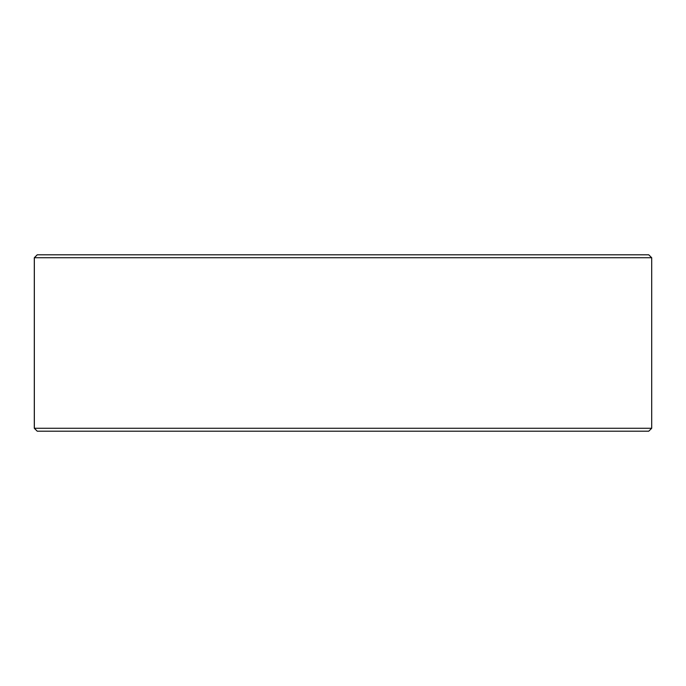 <?xml version="1.0" encoding="UTF-8"?>
<svg xmlns="http://www.w3.org/2000/svg" width="686" height="686" viewBox="0 0 686 686"><rect width="100%" height="100%" fill="white"/><g stroke="black" fill="none" stroke-linecap="round" stroke-linejoin="round"><path stroke-width="1.03" d="M37.284 431.202L648.759 431.202L651.7 428.261L651.7 257.739L648.759 254.798L37.241 254.798L34.3 257.739L34.3 428.261L37.241 431.202L34.343 428.261L34.343 257.739L37.284 254.798M651.7 257.739L34.343 257.739M651.7 428.261L34.343 428.261"/></g></svg>
